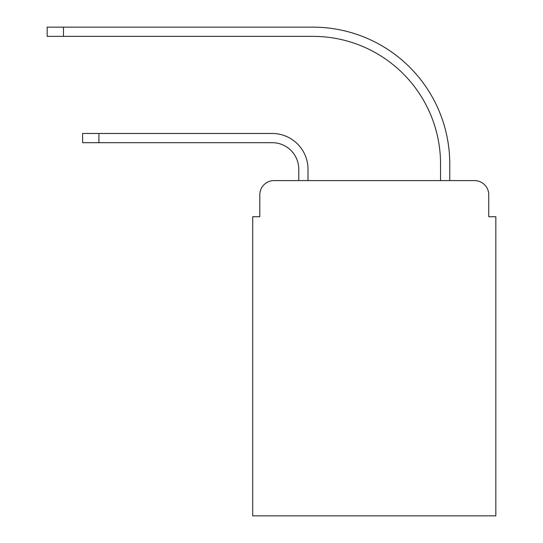 <?xml version="1.0" encoding="UTF-8"?>
<svg xmlns="http://www.w3.org/2000/svg" width="543" height="543" viewBox="0 0 543 543"><rect width="100%" height="100%" fill="white"/><g stroke="black" fill="none" stroke-linecap="round" stroke-linejoin="round"><path stroke-width="0.81" d="M259.805 194.774L259.805 216.745L259.805 194.774A14.172 14.172 0 0 1 273.977 180.602L298.786 180.602L298.786 169.26A26.58 26.58 0 0 0 272.206 142.68A26.58 26.58 0 0 1 298.786 169.26A26.58 26.58 0 0 0 272.206 142.68A26.58 26.58 0 0 1 298.786 169.26A26.58 26.58 0 0 0 272.206 142.68A26.58 26.58 0 0 1 298.786 169.26A26.58 26.58 0 0 0 272.206 142.68A26.58 26.58 0 0 1 298.786 169.26A26.58 26.58 0 0 0 272.206 142.68A26.58 26.58 0 0 1 298.786 169.26A26.58 26.58 0 0 0 272.206 142.68A26.58 26.58 0 0 1 298.786 169.26A26.58 26.58 0 0 0 272.206 142.68A26.58 26.58 0 0 1 298.786 169.26A26.58 26.58 0 0 0 272.206 142.68A26.58 26.58 0 0 1 298.786 169.26M488.741 216.745L488.741 194.774L488.741 216.745L495.827 216.745L495.827 515.85L252.719 515.85L252.719 216.745L259.805 216.745M488.741 194.774A14.172 14.172 0 0 0 474.562 180.602L273.977 180.602M308.003 180.602L308.003 169.26L308.003 180.602L308.003 169.26L308.003 180.602L308.003 169.26L308.003 180.602L308.003 169.26L308.003 180.602L308.003 169.26L308.003 180.602L308.003 169.26L308.003 180.602L308.003 169.26L308.003 180.602L308.003 169.26L308.003 180.602L440.543 180.602L440.543 163.945A127.578 127.578 0 0 0 312.965 36.367A127.578 127.578 0 0 1 440.543 163.945A127.578 127.578 0 0 0 312.965 36.367A127.578 127.578 0 0 1 440.543 163.945A127.578 127.578 0 0 0 312.965 36.367A127.578 127.578 0 0 1 440.543 163.945A127.578 127.578 0 0 0 312.965 36.367A127.578 127.578 0 0 1 440.543 163.945A127.578 127.578 0 0 0 312.965 36.367A127.578 127.578 0 0 1 440.543 163.945A127.578 127.578 0 0 0 312.965 36.367A127.578 127.578 0 0 1 440.543 163.945A127.578 127.578 0 0 0 312.965 36.367A127.578 127.578 0 0 1 440.543 163.945A127.578 127.578 0 0 0 312.965 36.367A127.578 127.578 0 0 1 440.543 163.945M449.76 180.602L449.76 163.945L449.76 180.602L449.76 163.945L449.76 180.602L449.76 163.945L449.76 180.602L449.76 163.945L449.76 180.602L449.76 163.945L449.76 180.602L449.76 163.945L449.76 180.602L449.76 163.945L449.76 180.602L449.76 163.945L449.76 180.602L474.562 180.602M82.611 133.469L98.914 133.469L98.914 142.68L82.611 142.68L82.611 133.469M98.914 142.68L272.206 142.68M308.003 169.26A35.79 35.79 0 0 0 272.206 133.469L98.914 133.469M47.173 27.15L63.477 27.15L63.477 36.367L47.173 36.367L47.173 27.15M449.76 163.945A136.795 136.795 0 0 0 312.965 27.15L63.477 27.15M63.477 36.367L312.965 36.367"/></g></svg>
